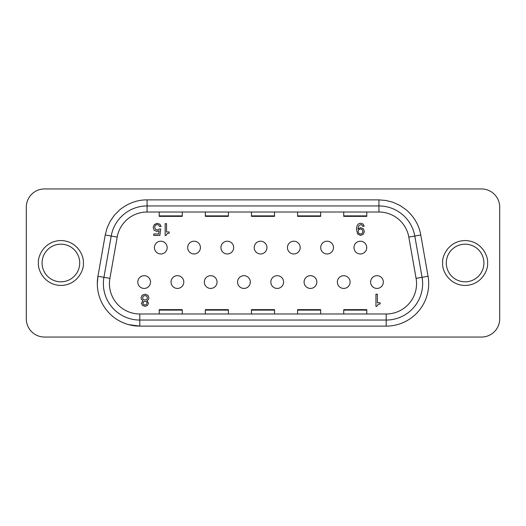 <?xml version="1.0" encoding="UTF-8"?>
<svg xmlns="http://www.w3.org/2000/svg" width="526" height="526" viewBox="0 0 526 526"><rect width="100%" height="100%" fill="white"/><g stroke="black" fill="none" stroke-linecap="round" stroke-linejoin="round"><path stroke-width="0.79" d="M481.494 337.048L44.506 337.048A18.206 18.206 0 0 1 26.3 318.835L26.3 207.165A18.206 18.206 0 0 1 44.506 188.952L481.494 188.952A18.206 18.206 0 0 1 499.7 207.165L499.7 318.835A18.206 18.206 0 0 1 481.494 337.048L44.506 337.048M446.291 263A18.818 18.818 0 0 1 465.102 244.182A18.818 18.818 0 0 1 483.92 263A18.818 18.818 0 0 1 465.102 281.818A18.818 18.818 0 0 1 446.291 263M42.08 263A18.818 18.818 0 0 1 60.898 244.182A18.818 18.818 0 0 1 79.709 263A18.818 18.818 0 0 1 60.898 281.818A18.818 18.818 0 0 1 42.08 263M128.666 324.634L139.798 326.12L386.202 326.12A42.488 42.488 0 0 0 428.046 276.255L422.069 277.314A36.412 36.412 0 0 1 386.202 320.051L139.798 320.051A36.412 36.412 0 0 1 103.931 277.314L111.21 236.042A36.412 36.412 0 0 1 147.07 205.949L378.93 205.949A36.412 36.412 0 0 1 414.79 236.042L422.069 277.314L414.79 236.042L420.767 234.99C419.123 225.312 414.278 216.922 406.236 209.821L399.977 205.456L393.021 202.286L386.077 200.478L378.93 199.88L147.07 199.88C137.253 199.821 128.153 203.135 119.764 209.821L114.372 215.226L110.046 221.525L107.067 228.047L105.233 234.99L97.954 276.255A42.488 42.488 0 0 0 139.798 326.12L139.798 320.051A36.412 36.412 0 0 1 103.931 277.314L97.954 276.255L97.31 283.632M416.553 283.632A30.344 30.344 0 0 1 386.202 313.983L139.798 313.983A30.344 30.344 0 0 1 109.908 278.366L117.186 237.095A30.344 30.344 0 0 1 147.07 212.017L378.93 212.017A30.344 30.344 0 0 1 408.814 237.095L416.092 278.366A30.344 30.344 0 0 1 416.553 283.632M499.7 207.165L499.7 318.835M44.506 188.952L481.494 188.952M26.3 318.835L26.3 207.165M343.721 205.949L366.786 205.949M159.214 313.983L159.214 309.643L182.279 309.643L182.279 313.983M297.598 313.983L297.598 309.643L320.656 309.643L320.656 313.983M343.721 313.983L343.721 309.643L366.786 309.643L366.786 313.983M205.344 313.983L205.344 309.643L228.402 309.643L228.402 313.983M251.467 313.983L251.467 309.643L274.533 309.643L274.533 313.983M182.279 212.017L182.279 216.357L159.214 216.357L159.214 212.017M320.656 212.017L320.656 216.357L297.598 216.357L297.598 212.017M366.786 212.017L366.786 216.357L343.721 216.357L343.721 212.017M228.402 212.017L228.402 216.357L205.344 216.357L205.344 212.017M274.533 212.017L274.533 216.357L251.467 216.357L251.467 212.017M144.163 275.683A6.371 6.371 0 0 0 137.792 282.054A6.371 6.371 0 0 0 144.163 288.432A6.371 6.371 0 0 0 150.535 282.054A6.371 6.371 0 0 0 144.163 275.683M160.792 241.21A6.371 6.371 0 0 0 154.42 247.582A6.371 6.371 0 0 0 160.792 253.959A6.371 6.371 0 0 0 167.169 247.582A6.371 6.371 0 0 0 160.792 241.21M177.426 275.683A6.371 6.371 0 0 0 171.049 282.054A6.371 6.371 0 0 0 177.426 288.432A6.371 6.371 0 0 0 183.798 282.054A6.371 6.371 0 0 0 177.426 275.683M210.683 275.683A6.371 6.371 0 0 0 204.312 282.054A6.371 6.371 0 0 0 210.683 288.432A6.371 6.371 0 0 0 217.054 282.054A6.371 6.371 0 0 0 210.683 275.683M243.946 275.683A6.371 6.371 0 0 0 237.568 282.054A6.371 6.371 0 0 0 243.946 288.432A6.371 6.371 0 0 0 250.317 282.054A6.371 6.371 0 0 0 243.946 275.683M277.202 275.683A6.371 6.371 0 0 0 270.831 282.054A6.371 6.371 0 0 0 277.202 288.432A6.371 6.371 0 0 0 283.573 282.054A6.371 6.371 0 0 0 277.202 275.683M310.458 275.683A6.371 6.371 0 0 0 304.087 282.054A6.371 6.371 0 0 0 310.458 288.432A6.371 6.371 0 0 0 316.836 282.054A6.371 6.371 0 0 0 310.458 275.683M343.721 275.683A6.371 6.371 0 0 0 337.35 282.054A6.371 6.371 0 0 0 343.721 288.432A6.371 6.371 0 0 0 350.092 282.054A6.371 6.371 0 0 0 343.721 275.683M376.978 275.683A6.371 6.371 0 0 0 370.606 282.054A6.371 6.371 0 0 0 376.978 288.432A6.371 6.371 0 0 0 383.355 282.054A6.371 6.371 0 0 0 376.978 275.683M194.055 241.21A6.371 6.371 0 0 0 187.683 247.582A6.371 6.371 0 0 0 194.055 253.959A6.371 6.371 0 0 0 200.426 247.582A6.371 6.371 0 0 0 194.055 241.21M227.311 241.21A6.371 6.371 0 0 0 220.94 247.582A6.371 6.371 0 0 0 227.311 253.959A6.371 6.371 0 0 0 233.689 247.582A6.371 6.371 0 0 0 227.311 241.21M260.574 241.21A6.371 6.371 0 0 0 254.203 247.582A6.371 6.371 0 0 0 260.574 253.959A6.371 6.371 0 0 0 266.945 247.582A6.371 6.371 0 0 0 260.574 241.21M293.83 241.21A6.371 6.371 0 0 0 287.459 247.582A6.371 6.371 0 0 0 293.83 253.959A6.371 6.371 0 0 0 300.201 247.582A6.371 6.371 0 0 0 293.83 241.21M327.093 241.21A6.371 6.371 0 0 0 320.715 247.582A6.371 6.371 0 0 0 327.093 253.959A6.371 6.371 0 0 0 333.464 247.582A6.371 6.371 0 0 0 327.093 241.21M360.349 241.21A6.371 6.371 0 0 0 353.978 247.582A6.371 6.371 0 0 0 360.349 253.959A6.371 6.371 0 0 0 366.721 247.582A6.371 6.371 0 0 0 360.349 241.21M377.964 304.501L380.134 303.936L377.964 304.501L376.932 306.336L375.939 306.336L375.939 294.198L377.379 294.198L377.379 302.759L380.134 302.759L380.134 303.936M167.11 233.669L169.221 233.123L167.11 233.669L166.117 235.444L165.151 235.444L165.151 223.675L166.545 223.675L166.545 231.973L169.221 231.973L169.221 233.123M408.709 236.536L416.184 278.931M360.751 223.307L363.144 224.056L364.143 226.279L362.677 226.279L362.098 225.082L360.652 224.635L358.712 225.825L357.897 229.099L360.639 227.673L363.334 228.718L364.354 231.493L363.262 234.333L360.501 235.444L357.614 234.017L356.536 229.684C356.536 225.43 357.943 223.307 360.751 223.307M142.171 295.211L145.091 294.198L147.832 295.211L148.93 297.736L148.417 299.537L146.984 300.74L148.516 303.16L147.536 305.415L145.143 306.336L142.461 305.488L141.422 303.298L142.934 300.787L141.573 299.577L141.007 297.631L142.171 295.211M154.315 224.51L157.149 223.307L159.937 224.24L161.101 226.561L159.608 226.561L158.72 225.075L157.267 224.687C155.604 224.687 154.775 225.595 154.775 227.41L155.453 229.343L157.182 230.079L159.404 229.02L160.732 229.02L159.838 235.444L153.743 235.444L153.743 233.985L158.648 233.985L159.122 230.73L156.945 231.447L154.19 230.342L153.145 227.442L154.315 224.51M362.881 231.493L362.256 233.393L360.645 234.103L358.798 233.38L358.094 231.493L358.798 229.691L360.612 228.935L362.217 229.586L362.881 231.493M147.037 303.226L146.478 304.534L144.979 305.021L143.473 304.541L142.901 303.246L143.48 301.885L144.959 301.352C146.346 301.352 147.037 301.977 147.037 303.226M147.398 297.736L146.78 299.432L144.992 300.076L143.19 299.485L142.553 297.867L143.269 296.21L145.025 295.54L146.728 296.164L147.398 297.736M487.563 263C488.463 256.432 481.724 240.849 465.102 240.546C448.487 240.849 441.748 256.432 442.649 263C441.748 269.568 448.487 285.151 465.102 285.454C481.724 285.151 488.463 269.568 487.563 263M83.351 263C84.252 256.432 77.513 240.849 60.898 240.546C44.276 240.849 37.537 256.432 38.437 263C37.537 269.568 44.276 285.151 60.898 285.454C77.513 285.151 84.252 269.568 83.351 263M386.202 313.983L386.202 326.12M428.046 276.255L420.767 234.99M105.233 234.99L111.21 236.042A36.412 36.412 0 0 1 147.07 205.949L147.07 199.88M378.93 199.88L378.93 205.949A36.412 36.412 0 0 1 414.79 236.042L408.814 237.095M416.092 278.366L422.069 277.314A36.412 36.412 0 0 1 422.621 283.632M139.798 313.983L139.798 320.051M109.908 278.366L103.931 277.314M117.186 237.095L111.21 236.042M147.07 212.017L147.07 205.949M378.93 212.017L378.93 205.949M159.214 310.116L182.279 310.116M297.598 310.116L320.656 310.116M343.721 310.116L366.786 310.116M205.344 310.116L228.402 310.116M251.467 310.116L274.533 310.116M182.279 215.884L159.214 215.884M320.656 215.884L297.598 215.884M366.786 215.884L343.721 215.884M228.402 215.884L205.344 215.884M274.533 215.884L251.467 215.884"/></g></svg>
